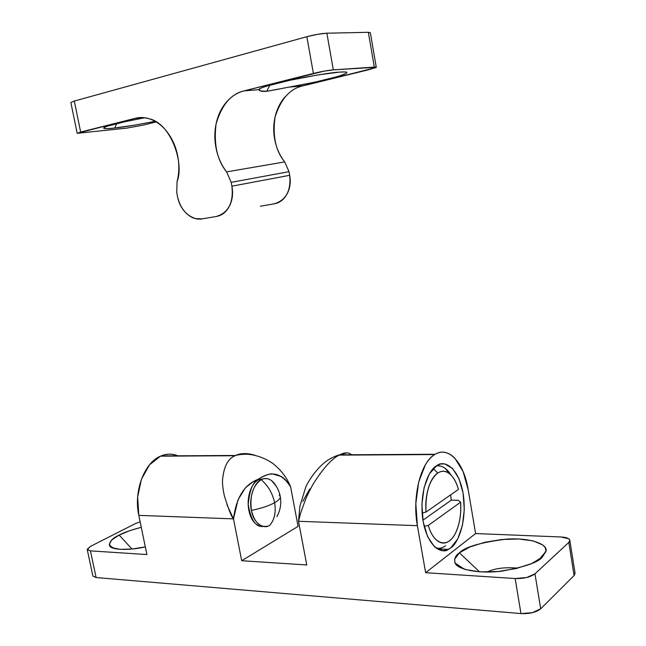 <?xml version="1.0" encoding="UTF-8"?>
<svg xmlns="http://www.w3.org/2000/svg" width="646" height="646" viewBox="0 0 646 646"><rect width="100%" height="100%" fill="white"/><g stroke="black" fill="none" stroke-linecap="round" stroke-linejoin="round"><path stroke-width="0.97" d="M267.751 526.143C259.894 527.685 254.451 522.428 251.415 510.388C261.057 508.459 268.784 505.899 274.607 502.717C272.628 493.423 268.147 485.744 261.162 479.687C254.04 482.368 248.597 499.229 251.415 510.388C249.614 495.845 252.861 485.614 261.162 479.687C268.147 485.744 272.628 493.423 274.607 502.717C276.173 511.995 274.607 519.481 269.899 525.174C274.607 519.481 276.173 511.995 274.607 502.717C278.628 500.424 280.509 498.324 280.259 496.419C280.509 498.324 278.628 500.424 274.607 502.717C268.784 505.899 261.057 508.459 251.415 510.388C253.062 522.21 263.269 530.172 269.899 525.174M279.225 494.844L280.259 496.419C281.519 503.444 280.412 510.146 276.948 516.542M262.195 479.211C267.767 477.354 272.459 479.712 276.278 486.293L271.869 480.834C268.155 478.193 264.585 477.814 261.162 479.687M436.599 465.75L437.229 465.37C443.439 460.267 458.442 465.709 463.319 494.456C467.268 523.607 456.916 544.457 450.755 547.889L446.757 550.109L442.599 550.667L434.435 546.75L427.563 536.551L423.138 521.597L421.927 504.308L424.115 487.528L429.307 473.986L436.599 465.75L440.661 464.006L444.803 463.941L452.668 468.608L459.072 478.896L463.125 493.237L464.288 509.557L462.399 525.586L457.683 539.039L450.755 547.889L448.372 549.415C441.864 554.51 426.271 546.839 422.452 516.792C419.674 486.793 430.64 468.415 436.599 465.75M263.31 526.442C255.889 527.459 250.85 520.119 248.201 504.405C249.671 489.555 253.143 481.302 258.618 479.663L264.739 478.573M487.019 572.057C494.634 568.327 504.906 567.027 517.842 568.157C504.906 567.027 494.634 568.327 487.019 572.057M479.526 571.839L459.403 552.815C464.668 547.089 480.253 542.535 506.149 539.152C532.425 537.327 548.446 545.087 545.959 551.361L542.293 557.135L531.787 563.49L516.073 568.585L497.727 571.54L479.873 571.863L465.451 569.546L456.665 565.056L454.776 562.238L454.647 559.17L459.403 552.815L470.013 546.92L484.855 542.269L501.837 539.499L518.665 538.99L532.99 540.847L542.656 544.885L545.208 547.574L546.023 550.586L542.293 557.135C538.449 562.214 525.133 566.849 502.346 571.048C478.621 574.246 456.94 569.239 455.131 563.046C453.944 558.96 455.365 555.552 459.403 552.815L479.526 571.839M145.318 546.887C129.24 550.667 110.902 550.101 109.586 545.676C109.279 541.582 112.469 538.053 119.147 535.09L131.986 549.019L119.147 535.09L130.242 530.495L141.272 527.314C130.791 530.075 123.41 532.667 119.147 535.09L111.734 539.967L109.214 544.417L112.154 547.735L120.261 549.358L132.357 548.979L145.318 546.887M575.013 572.921L574.092 575.546L540.694 608.815L574.092 575.546L568.819 542.406L534.969 573.826L568.819 542.406C570.273 541.041 570.232 539.83 568.698 538.78L561.003 536.979L475.609 533.539L425.641 572.703L475.609 533.539L468.172 489.652L463.085 471.548L455.042 458.466C451.934 455.139 448.615 453.129 445.094 452.418C441.573 451.715 438.093 452.426 434.669 454.558C431.237 456.698 428.128 460.146 425.343 464.902L418.665 482.11L415.83 503.549L417.381 525.683C411.946 496.822 420.724 462.375 434.669 454.558L339.174 455.115C332.367 458.377 324.34 467.01 315.111 481.004C312.688 484.637 309.773 490.128 306.357 497.477C300.971 511.592 298.355 519.521 298.509 521.282L417.381 525.683L425.641 572.703L515.153 578.533L526.668 577.516L534.969 573.826L540.694 608.815L532.441 612.658L520.967 613.579L96.109 577.54L90.432 550.877L87.234 549.528L90.48 546.387L135.224 523.68L90.48 546.387L87.218 549.342L90.432 550.877L146.9 554.551L138.801 515.371L137.655 496.96L141.458 479.138L149.533 464.813L160.474 456.165L235.047 455.729L160.474 456.165C144.292 462.762 133.439 491.356 138.801 515.371L233.489 518.875C231.656 517.212 228.595 509.492 224.315 495.716C222.878 488.683 222.289 483.45 222.547 480.01C223.694 466.832 227.86 458.741 235.047 455.729L235.612 455.462C240.554 453.072 246.982 452.999 254.879 455.244M140.134 521.815L135.224 523.68L140.134 521.823M160.474 456.165L164.754 454.695L169.058 454.146L172.514 454.348L177.803 455.81M226.98 504.825L233.489 518.875L241.693 560.728L306.761 564.959L298.509 521.282L417.381 525.683L425.641 572.703L515.153 578.533L520.967 613.579L96.109 577.54L90.432 550.877L146.9 554.551L138.801 515.371L233.489 518.875C237.486 487.787 252.198 481.843 258.505 479.082C264.723 475.133 278.103 466.848 290.643 487.019L298.081 526.369L290.643 487.019C287.995 482.296 284.886 478.791 281.325 476.506L271.974 473.801C268.647 473.922 264.157 475.682 258.505 479.082L252.473 482.182L245.278 487.948L238.011 499.851L233.489 518.875L241.693 560.728L298.081 526.369L241.693 560.728L306.761 564.959L298.517 521.274M263.52 526.474L259.821 526.167L256.179 524.172C252.546 521.29 250.107 516.671 248.855 510.308C247.628 503.928 247.975 497.727 249.897 491.719C251.835 485.735 254.742 481.714 258.618 479.663L261.832 479.364M302.788 501.409L309.773 488.965M92.879 576.046L96.109 577.54L92.871 575.998M435.21 454.227C448.873 445.918 463.973 463.101 468.172 489.652L475.609 533.539L561.003 536.979C566.227 537.278 569.166 538.352 569.812 540.217L568.819 542.406L574.092 575.546L575.053 573.212M346.636 452.862L339.174 455.115L434.669 454.558M177.787 455.81C172.329 453.573 166.765 453.597 161.112 455.882M254.734 455.212C247.539 452.991 241.168 453.072 235.604 455.462L235.047 455.729M339.174 455.115L339.691 454.832C336.372 455.592 332.432 457.36 327.861 460.138C315.571 468.374 306.68 484.201 305.582 487.641L299.954 506.004L298.509 521.282L300.592 513.287M339.691 454.832C344.746 452.24 348.695 452.216 351.537 454.76M534.969 573.826C530.471 577.161 523.866 578.727 515.153 578.533L520.967 613.579C529.672 613.918 536.245 612.327 540.694 608.815L534.969 573.826M289.238 87.089L302.578 85.966L289.238 87.089L315.28 82.074L337.05 76.688C342.856 74.993 346.054 73.709 346.636 72.853C347.201 71.989 344.875 71.738 339.651 72.102L344.261 71.956C349.559 71.94 346.845 73.604 336.106 76.963C321.312 80.944 305.687 84.319 289.238 87.089L266.741 91.296L269.834 85.207L266.741 91.296L279.306 89.051M116.692 123.62L114.778 128.005C106.073 129.127 102.859 128.812 105.128 127.068C109.029 125.146 128.643 120.6 144.68 117.774L125.865 121.505L108.068 125.994C104.135 127.262 102.819 128.078 104.119 128.433C105.435 128.788 108.988 128.643 114.778 128.005L135.507 125.009L155.121 121.335C135.385 125.162 121.933 127.383 114.778 128.005L116.692 123.62M302.578 85.966C289.997 88.72 280.832 99.072 275.075 117.023C272.434 136.023 275.648 150.994 284.708 161.92L289.02 171.683L289.683 175.3C290.934 182.245 290.038 188.519 286.986 194.099C283.917 199.654 279.645 202.901 274.162 203.845C286 200.292 291.176 190.772 289.683 175.3L231.914 186.185L231.179 182.334L289.02 171.683L284.708 161.92L226.609 171.893C217.121 160.192 213.616 144.219 216.071 123.959C221.748 104.83 231.066 93.815 244.018 90.9L324.203 71.125L333.32 69.865L374.325 67.095C376.263 66.966 376.78 67.136 375.875 67.604L302.578 85.966L369.754 69.469L376.279 67.265L333.32 69.865L326.868 33.196L368.349 32.308L374.325 67.095L368.349 32.308L326.868 33.196L317.679 34.295L306.842 36.693L74.314 101.059L70.866 102.52L77.165 133.302L80.653 132.067L74.314 101.059L306.842 36.693L313.391 73.418L244.018 90.9L258.812 89.657L244.018 90.9C237.066 92.677 231.098 96.537 226.116 102.488C221.15 108.431 217.799 115.594 216.071 123.959C214.343 132.325 214.424 140.78 216.305 149.331C218.186 157.866 221.626 165.392 226.609 171.893L231.179 182.334L289.02 171.683L289.683 175.3L231.914 186.185C233.658 202.691 228.458 212.784 216.321 216.467L202.206 218.873L195.536 218.582C186.274 215.594 180.25 208.222 177.48 196.489L176.754 192.783L177.036 181.792C179.055 174.121 179.378 166.062 177.997 157.624C176.592 149.186 173.677 141.619 169.252 134.917C164.819 128.247 159.546 123.426 153.433 120.447C147.32 117.507 141.272 116.789 135.289 118.299L80.653 132.067L74.314 101.059L70.866 102.52M339.651 72.102L317.921 74.928L289.941 80.282L267.291 85.95C261.622 87.67 258.796 88.906 258.812 89.657L260.855 88.203C265.668 85.878 286.315 80.71 304.888 77.237C323.089 73.975 334.676 72.263 339.651 72.102M370.36 32.736L368.349 32.308L370.344 32.671L376.263 67.168M77.165 133.302L126.454 128.166L77.165 133.302L135.289 118.299L142.37 117.572L135.289 118.299C139.439 117.136 144.147 117.314 149.404 118.832C170.77 123.426 184.611 163.163 177.036 181.792L176.754 192.783L177.48 196.489C178.877 203.595 181.962 209.336 186.751 213.697C191.547 218.065 196.699 219.785 202.206 218.873L216.321 216.467C221.949 215.506 226.302 212.082 229.387 206.195C232.455 200.276 233.295 193.606 231.914 186.185L231.179 182.334L226.609 171.893L284.708 161.92C279.952 155.847 276.714 148.806 274.986 140.804C273.266 132.801 273.298 124.872 275.075 117.023C276.868 109.166 280.202 102.448 285.096 96.86M156.146 121.933L142.75 125.219L126.454 128.166L142.75 125.219L156.146 121.933M274.162 203.845L260.395 206.211L274.162 203.845M259.417 90.456C260.459 91.264 262.898 91.546 266.741 91.296L260.645 90.965L258.812 89.657M313.391 73.418C321.143 71.561 327.788 70.374 333.32 69.865L326.868 33.196C321.272 33.511 314.602 34.674 306.842 36.693L313.391 73.418M425.98 512.092C425.359 492.979 429.315 479.938 437.843 472.985L433.159 468.665L437.843 472.985C441.832 470.409 445.748 470.684 449.6 473.809C453.444 476.934 456.383 482.134 458.434 489.41L425.98 512.092C425.367 503.371 426.19 495.312 428.443 487.924C430.712 480.576 433.846 475.593 437.843 472.985C441.694 470.571 445.49 470.756 449.245 473.526C453.217 476.667 456.278 481.956 458.434 489.41L425.98 512.092L422.104 512.981M436.203 466.016C441.783 465.104 446.749 468.156 451.078 475.149L445.304 468.423C442.373 466.218 439.337 465.411 436.203 466.016M428.306 525.424C433.886 545.66 448.615 548.648 455.85 532.352C459.734 523.785 461.317 513.723 460.606 502.168L458.321 500.303L451.271 500.149L422.912 520.216L451.271 500.149L450.642 494.852L451.271 500.149L458.321 500.303L460.606 502.168C461.204 510.429 460.485 518.181 458.434 525.416C456.375 532.659 453.411 537.779 449.535 540.775C445.635 543.762 441.686 543.851 437.673 541.025C433.652 538.166 430.527 532.958 428.306 525.424L460.606 502.168L428.306 525.424L424.139 526.385M435.961 548.034C439.304 548.85 442.518 548.074 445.619 545.717M280.259 496.419C279.072 490.411 276.278 485.219 271.869 480.834M545.959 551.361L539.014 559.654M109.586 545.676L114.358 548.494M435.162 454.259L339.699 454.832M235.612 455.462L161.056 455.915M235.604 455.462C238.544 454.639 242.29 454.227 246.853 454.227C259.353 454.776 271.199 461.712 274.655 464.967C282.181 471.443 287.502 478.791 290.643 487.019M92.887 576.054L87.258 549.641M569.877 540.662L575.069 573.285M455.131 563.046L464.296 569.191M448.372 549.415L437.156 548.85M449.196 473.486L445.264 468.39"/></g></svg>

